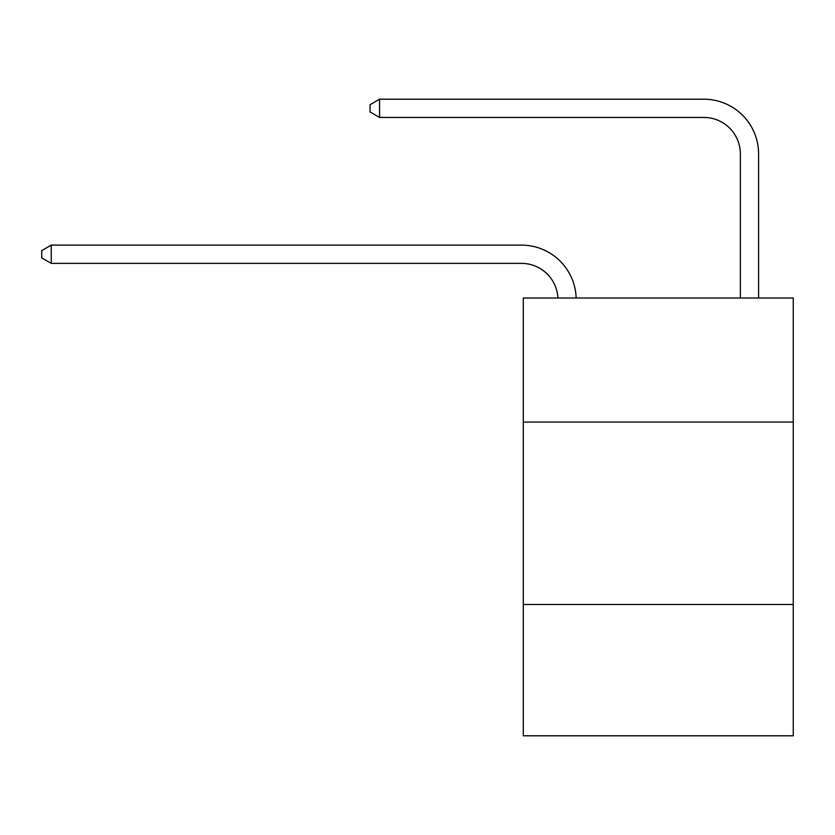 <?xml version="1.0" encoding="UTF-8"?>
<svg xmlns="http://www.w3.org/2000/svg" width="835" height="835" viewBox="0 0 835 835"><rect width="100%" height="100%" fill="white"/><g stroke="black" fill="none" stroke-linecap="round" stroke-linejoin="round"><path stroke-width="1.25" d="M793.25 422.061L793.25 298.022L523.294 298.022L523.294 422.061L793.25 422.061L793.25 735.792L523.294 735.792L523.294 422.061M793.25 604.467L523.294 604.467M521.468 263.369A36.479 36.479 -31.2 0 1 557.905 298.022A36.479 36.479 -109.4 0 0 521.468 263.369L51.238 263.369L41.75 257.9L41.75 250.604L51.238 245.125L521.468 245.125A54.724 54.724 148.8 0 1 576.16 298.022M740.353 298.022L740.353 153.932A36.479 36.479 0 0 0 703.874 117.443L379.56 117.443L370.072 111.974L370.072 104.678L379.56 99.208L703.874 99.208A54.724 54.724 17.4 0 1 758.597 153.932L758.597 298.022M740.353 153.932A36.479 36.479 -162.6 0 0 703.874 117.443A36.479 36.479 -162.6 0 1 740.353 153.932A36.479 36.479 -162.6 0 0 703.874 117.443A36.479 36.479 -162.6 0 1 740.353 153.932A36.479 36.479 -162.6 0 0 703.874 117.443A36.479 36.479 -162.6 0 1 740.353 153.932A36.479 36.479 -162.6 0 0 703.874 117.443A36.479 36.479 -162.6 0 1 740.353 153.932A36.479 36.479 -162.6 0 0 703.874 117.443A36.479 36.479 -162.6 0 1 740.353 153.932A36.479 36.479 -162.6 0 0 703.874 117.443A36.479 36.479 -162.6 0 1 740.353 153.932A36.479 36.479 -162.6 0 0 703.874 117.443A36.479 36.479 -162.6 0 1 740.353 153.932A36.479 36.479 -162.6 0 0 703.874 117.443A36.479 36.479 -162.6 0 1 740.353 153.932A36.479 36.479 -162.6 0 0 703.874 117.443A36.479 36.479 -162.6 0 1 740.353 153.932A36.479 36.479 -162.6 0 0 703.874 117.443A36.479 36.479 -162.6 0 1 740.353 153.932A36.479 36.479 -162.6 0 0 703.874 117.443A36.479 36.479 -162.6 0 1 740.353 153.932A36.479 36.479 -162.6 0 0 703.874 117.443A36.479 36.479 -162.6 0 1 740.353 153.932A36.479 36.479 -162.6 0 0 703.874 117.443A36.479 36.479 -162.6 0 1 740.353 153.932A36.479 36.479 -162.6 0 0 703.874 117.443A36.479 36.479 -162.6 0 1 740.353 153.932A36.479 36.479 -162.6 0 0 703.874 117.443A36.479 36.479 -162.6 0 1 740.353 153.932A36.479 36.479 -162.6 0 0 703.874 117.443A36.479 36.479 -162.6 0 1 740.353 153.932A36.479 36.479 -162.6 0 0 703.874 117.443A36.479 36.479 -162.6 0 1 740.353 153.932A36.479 36.479 -162.6 0 0 703.874 117.443A36.479 36.479 -162.6 0 1 740.353 153.932A36.479 36.479 -162.6 0 0 703.874 117.443A36.479 36.479 -162.6 0 1 740.353 153.932A36.479 36.479 -162.6 0 0 703.874 117.443A36.479 36.479 -162.6 0 1 740.353 153.932A36.479 36.479 -162.6 0 0 703.874 117.443A36.479 36.479 -162.6 0 1 740.353 153.932A36.479 36.479 -162.6 0 0 703.874 117.443A36.479 36.479 -162.6 0 1 740.353 153.932A36.479 36.479 -162.6 0 0 703.874 117.443M379.56 117.443L379.56 99.208L703.874 99.208M51.238 245.125L51.238 263.369"/></g></svg>
